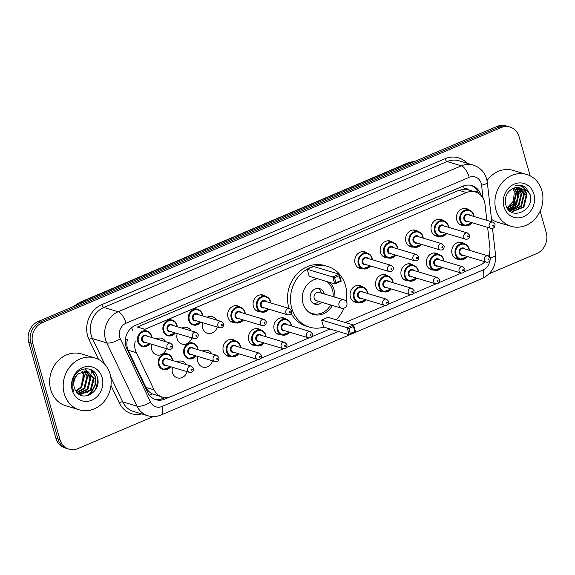 <?xml version="1.0" encoding="UTF-8"?>
<svg xmlns="http://www.w3.org/2000/svg" width="575" height="575" viewBox="0 0 575 575"><rect width="100%" height="100%" fill="white"/><g stroke="black" fill="none" stroke-linecap="round" stroke-linejoin="round"><path stroke-width="0.86" d="M434.197 270.063A8.668 7.59 -73.3 0 1 431.516 269.826A8.668 7.59 -73.3 0 1 426.657 264.644A8.668 7.59 -73.3 0 1 428.648 255.818A8.668 7.59 -73.3 0 1 436.482 253.223A8.668 7.59 -73.3 0 1 438.862 254.495M408.782 280.873A8.668 7.59 -73.3 0 1 406.094 280.629A8.668 7.59 -73.3 0 1 401.242 275.447A8.668 7.59 -73.3 0 1 403.233 266.62A8.668 7.59 -73.3 0 1 411.067 264.026A8.668 7.59 -73.3 0 1 413.439 265.305M383.367 291.676A8.668 7.59 -73.3 0 1 380.679 291.439A8.668 7.59 -73.3 0 1 375.82 286.257A8.668 7.59 -73.3 0 1 377.818 277.43A8.668 7.59 -73.3 0 1 385.645 274.828A8.668 7.59 -73.3 0 1 388.024 276.108M357.945 302.479A8.668 7.59 -73.3 0 1 355.264 302.242A8.668 7.59 -73.3 0 1 350.405 297.059A8.668 7.59 -73.3 0 1 352.396 288.233A8.668 7.59 -73.3 0 1 360.23 285.638A8.668 7.59 -73.3 0 1 362.602 286.911M281.692 334.894A8.668 7.59 -73.3 0 1 279.004 334.657A8.668 7.59 -73.3 0 1 274.153 329.475A8.668 7.59 -73.3 0 1 276.144 320.649A8.668 7.59 -73.3 0 1 283.978 318.054A8.668 7.59 -73.3 0 1 286.35 319.326M256.27 345.697A8.668 7.59 -73.3 0 1 253.589 345.46A8.668 7.59 -73.3 0 1 248.731 340.278A8.668 7.59 -73.3 0 1 250.722 331.452A8.668 7.59 -73.3 0 1 258.556 328.857A8.668 7.59 -73.3 0 1 260.935 330.136M230.855 356.507A8.668 7.59 -73.3 0 1 228.174 356.27A8.668 7.59 -73.3 0 1 223.316 351.088A8.668 7.59 -73.3 0 1 225.307 342.254A8.668 7.59 -73.3 0 1 233.141 339.66A8.668 7.59 -73.3 0 1 235.513 340.939M212.534 360.848A8.668 7.59 -73.3 0 1 202.752 367.073A8.668 7.59 -73.3 0 1 197.893 361.891A8.668 7.59 -73.3 0 1 198.001 356.5M187.119 371.651A8.668 7.59 -73.3 0 1 177.337 377.876A8.668 7.59 -73.3 0 1 172.478 372.693A8.668 7.59 -73.3 0 1 172.579 367.303M459.619 259.26A8.668 7.59 -73.3 0 1 456.931 259.023A8.668 7.59 -73.3 0 1 452.079 253.841A8.668 7.59 -73.3 0 1 454.07 245.015A8.668 7.59 -73.3 0 1 461.905 242.413A8.668 7.59 -73.3 0 1 464.277 243.692M166.376 348.673A8.668 7.59 -73.3 0 1 156.594 354.897A8.668 7.59 -73.3 0 1 151.735 349.715A8.668 7.59 -73.3 0 1 151.836 344.324M191.791 337.863A8.668 7.59 -73.3 0 1 182.009 344.094A8.668 7.59 -73.3 0 1 177.157 338.912A8.668 7.59 -73.3 0 1 177.258 333.514M217.213 327.06A8.668 7.59 -73.3 0 1 207.431 333.284A8.668 7.59 -73.3 0 1 202.572 328.102A8.668 7.59 -73.3 0 1 202.673 322.712M235.534 322.719A8.668 7.59 -73.3 0 1 232.846 322.482A8.668 7.59 -73.3 0 1 227.995 317.299A8.668 7.59 -73.3 0 1 229.986 308.473A8.668 7.59 -73.3 0 1 237.82 305.878A8.668 7.59 -73.3 0 1 240.192 307.151M260.949 311.916A8.668 7.59 -73.3 0 1 258.268 311.679A8.668 7.59 -73.3 0 1 253.41 306.497A8.668 7.59 -73.3 0 1 255.401 297.663A8.668 7.59 -73.3 0 1 263.235 295.068A8.668 7.59 -73.3 0 1 265.607 296.348M413.461 247.085A8.668 7.59 -73.3 0 1 410.773 246.847A8.668 7.59 -73.3 0 1 405.914 241.665A8.668 7.59 -73.3 0 1 407.912 232.832A8.668 7.59 -73.3 0 1 415.739 230.237A8.668 7.59 -73.3 0 1 418.118 231.517M438.876 236.275A8.668 7.59 -73.3 0 1 436.195 236.037A8.668 7.59 -73.3 0 1 431.336 230.855A8.668 7.59 -73.3 0 1 433.327 222.029A8.668 7.59 -73.3 0 1 441.162 219.434A8.668 7.59 -73.3 0 1 443.533 220.714M388.039 257.887A8.668 7.59 -73.3 0 1 385.358 257.65A8.668 7.59 -73.3 0 1 380.499 252.468A8.668 7.59 -73.3 0 1 382.49 243.642A8.668 7.59 -73.3 0 1 390.324 241.047A8.668 7.59 -73.3 0 1 392.696 242.319M362.624 268.69A8.668 7.59 -73.3 0 1 359.936 268.453A8.668 7.59 -73.3 0 1 355.084 263.271A8.668 7.59 -73.3 0 1 357.075 254.445A8.668 7.59 -73.3 0 1 364.909 251.85A8.668 7.59 -73.3 0 1 367.281 253.122M464.298 225.472A8.668 7.59 -73.3 0 1 461.61 225.235A8.668 7.59 -73.3 0 1 456.751 220.053A8.668 7.59 -73.3 0 1 458.742 211.226A8.668 7.59 -73.3 0 1 466.577 208.632A8.668 7.59 -73.3 0 1 468.956 209.904M486.838 220.347L485.027 204.398A16.251 14.224 106.7 0 0 484.502 201.71A16.251 14.224 106.7 0 0 475.396 191.993A16.251 14.224 106.7 0 0 466.497 192.568L144.886 329.281L137.346 327.024L458.951 190.311L466.497 192.568M469.38 190.188A5.419 4.744 106.7 0 0 464.435 189.11L464.198 189.211A16.251 14.224 -73.3 0 1 467.87 189.743L475.396 191.993M125.264 340.501A16.251 5.649 -25.5 0 0 127.528 339.286C126.428 343.131 126.637 346.775 128.16 350.197L145.942 387.428C147.351 390.253 149.471 392.387 152.282 393.839L162.251 397.066A16.251 14.224 106.7 0 0 171.156 396.491L258.125 359.519M464.198 189.211L458.951 190.311M488.599 256.091A16.251 14.224 106.7 0 0 489.871 247.128L487.629 227.369M464.312 271.874L479.816 265.276A16.251 14.224 106.7 0 0 484.919 261.74M260.964 358.311L283.54 348.716M286.386 347.508L308.962 337.913M311.801 336.706L329.978 328.979M345.244 322.489L385.214 305.498M388.053 304.29L410.629 294.688M413.475 293.48L436.051 283.885M438.89 282.677L461.466 273.082M135.29 340.961A16.251 14.224 106.7 0 0 136.311 352.64L154.093 389.864A16.251 14.224 106.7 0 0 162.251 397.066M202.422 351.037A8.668 7.59 -73.3 0 1 207.719 350.47A8.668 7.59 -73.3 0 1 211.837 353.855M176.999 361.84A8.668 7.59 -73.3 0 1 182.304 361.272A8.668 7.59 -73.3 0 1 186.422 364.658M207.101 317.249A8.668 7.59 -73.3 0 1 212.398 316.681A8.668 7.59 -73.3 0 1 216.516 320.067M181.678 328.052A8.668 7.59 -73.3 0 1 186.983 327.484A8.668 7.59 -73.3 0 1 191.101 330.877M156.263 338.862A8.668 7.59 -73.3 0 1 161.561 338.294A8.668 7.59 -73.3 0 1 165.679 341.679M481.038 195.5A16.251 14.224 106.7 0 0 480.98 195.292A16.251 14.224 106.7 0 0 471.874 185.574A16.251 14.224 106.7 0 0 462.976 186.149L135.391 325.4A16.251 14.224 106.7 0 0 126.816 348.759L147.71 392.502A16.251 14.224 106.7 0 0 155.868 399.704A16.251 14.224 106.7 0 0 164.773 399.129L169.812 396.987M470.86 185.315A16.251 14.224 -73.3 0 1 478.573 193.452M91.181 369.725A21.663 18.968 -73.3 0 1 91.986 372.061M540.148 211.14L546.25 232.702A16.251 14.224 -73.3 0 1 536.727 253.546L489.138 273.779M153.245 416.566L77.92 448.586A16.251 14.224 -73.3 0 1 69.022 449.161A16.251 14.224 -73.3 0 1 59.915 439.444L32.761 343.498A16.251 14.224 -73.3 0 1 42.284 322.654L501.091 127.614A16.251 14.224 -73.3 0 1 509.996 127.039A16.251 14.224 -73.3 0 1 519.103 136.757L530.157 175.835M69.022 449.161L65.004 447.961A16.251 14.224 -73.3 0 1 55.897 438.243L28.75 342.298A16.251 14.224 -73.3 0 1 38.273 321.454L497.08 126.414L499.086 127.017A16.251 14.224 -73.3 0 1 507.991 126.442A16.251 14.224 -73.3 0 0 499.086 127.017L40.279 322.05L499.086 127.017L501.091 127.614M28.75 342.298L30.755 342.894A16.251 14.224 -73.3 0 1 40.279 322.05A16.251 14.224 -73.3 0 0 30.755 342.894L57.91 438.847L30.755 342.894L32.761 343.498M67.009 448.558A16.251 14.224 -73.3 0 1 57.91 438.847A16.251 14.224 -73.3 0 0 67.009 448.558M165.025 397.569L162.768 398.525A16.251 14.224 -73.3 0 1 154.883 399.359M87.731 392.43A21.663 18.968 106.7 0 0 88.708 390.964M92.007 374.203A21.663 18.968 106.7 0 0 91.49 371.917A21.663 18.968 106.7 0 0 90.634 369.473M497.08 126.414A16.251 14.224 -73.3 0 1 505.978 125.839L509.996 127.039M495.981 210.141A27.082 23.712 -73.3 0 1 502.205 182.555A27.082 23.712 -73.3 0 1 526.686 174.441A27.082 23.712 -73.3 0 1 541.858 190.634A27.082 23.712 -73.3 0 1 535.634 218.22A27.082 23.712 -73.3 0 1 511.153 226.334A27.082 23.712 -73.3 0 1 495.981 210.141M487.025 180.586A27.082 23.712 -73.3 0 1 513.137 170.387L526.686 174.441M533.88 194.027A17.66 15.46 -73.3 0 1 523.53 216.682A17.66 15.46 -73.3 0 1 503.959 206.748A17.66 15.46 -73.3 0 1 514.309 184.093A17.66 15.46 -73.3 0 1 533.88 194.027M526.779 195.227A12.247 10.717 -73.3 0 0 519.922 187.903A12.247 10.717 -73.3 0 0 513.216 188.341C506.934 191.604 504.433 196.981 505.705 204.477C509.738 221.785 535.059 210.838 530.157 194.659L525.643 187.249L522.122 185.502L515.473 185.459C521.906 184.942 525.672 188.197 526.779 195.227L523.947 207.093L513.159 211.377L507.991 209.142M511.714 211.011L512.533 211.19L523.322 206.907L526.154 195.04L519.793 187.867M507.186 207.978L512.023 211.104M509.206 210.256L510.169 210.464M510.492 210.507L520.813 206.152L523.645 194.292L518.485 187.594M508.846 210.127L510.471 210.594M510.794 210.651L521.439 206.339L524.278 194.479L518.815 187.644M509.328 209.839L518.305 205.404L521.137 193.538L517.112 187.507M508.681 209.954L509.277 210.012M509.615 210.026L518.93 205.591L521.769 193.725L517.464 187.515M508.214 208.998L515.797 204.65L518.628 192.79L515.682 187.63M508.487 209.228L516.422 204.837L519.261 192.977L516.048 187.579M507.164 207.949L513.288 203.902L516.127 192.036L514.179 187.982M507.416 208.229L513.913 204.089L516.753 192.23L514.56 187.867M512.914 188.463A12.247 10.717 -73.3 0 1 514.244 191.475L512.986 188.428M514.244 191.475L513.576 200.934L507.064 207.776M511.153 226.334L497.612 222.281A27.082 23.712 -73.3 0 1 491.496 219.291M512.361 207.568L514.409 205.483L517.874 198.418L517.716 190.347M511.161 208.172L514.093 205.39L517.558 198.325L517.083 189.283M530.524 198.921L530.049 194.408L522.071 185.488M323.818 327.132A31.69 27.744 -73.3 0 1 309.515 327.161A31.69 27.744 -73.3 0 1 291.755 308.214A31.69 27.744 -73.3 0 1 299.043 275.935A31.69 27.744 -73.3 0 1 327.678 266.448A31.69 27.744 -73.3 0 1 345.438 285.394A31.69 27.744 -73.3 0 1 346.035 301.271M289.096 308.466A31.69 27.744 -73.3 0 1 288.751 307.316A31.69 27.744 -73.3 0 1 296.032 275.037A31.69 27.744 -73.3 0 1 324.674 265.549L327.678 266.448M329.475 282.354A18.414 16.122 -73.3 0 1 334.197 290.174A18.414 16.122 -73.3 0 1 334.851 297.146M332.372 305.447A18.414 16.122 -73.3 0 1 313.317 314.446A18.414 16.122 -73.3 0 1 302.996 303.435A18.414 16.122 -73.3 0 1 317.45 278.753M307.215 269.287L309.192 276.28L334.772 283.935L332.796 276.942L307.215 269.287L313.634 266.556L339.214 274.21L341.198 281.204L334.772 283.935L335.908 282.699L340.501 280.751L339.085 275.748L334.492 277.703L335.908 282.699M343.972 308.143A31.69 27.744 -73.3 0 1 336.181 319.772M321.583 320.059L323.56 327.053L349.14 334.707L347.163 327.714L321.583 320.059L328.002 317.328L353.582 324.983L355.566 331.976L349.14 334.707L350.276 333.471L354.861 331.516L353.452 326.521L348.86 328.476L350.276 333.471M309.515 327.161L306.504 326.262A31.69 27.744 -73.3 0 1 291.23 313.483M334.492 277.703L332.796 276.942L339.214 274.21L339.085 275.748M348.86 328.476L347.163 327.714L353.582 324.983L353.452 326.521M355.566 331.976L354.861 331.516M341.198 281.204L340.501 280.751M326.931 281.592A17.875 15.647 -73.3 0 1 332.487 289.994A17.875 15.647 -73.3 0 1 333.133 296.628M324.35 294.005A8.122 7.116 106.7 0 0 324.228 293.502A8.122 7.116 106.7 0 0 319.671 288.643A8.122 7.116 106.7 0 0 312.333 291.079A8.122 7.116 106.7 0 0 310.464 299.359A8.122 7.116 106.7 0 0 315.014 304.211A8.122 7.116 106.7 0 0 321.863 302.306M330.647 304.937A17.875 15.647 -73.3 0 1 312.218 313.555A17.875 15.647 -73.3 0 1 307.611 311.154M343.915 299.855L319.089 292.431A4.334 3.795 106.7 0 0 315.172 293.724A4.334 3.795 106.7 0 0 314.173 298.137A4.334 3.795 106.7 0 0 316.602 300.732L341.428 308.164A4.334 4.334 0 0 0 346.998 303.765A4.334 4.334 0 0 0 343.915 299.855A4.334 3.795 106.7 0 0 341.543 300.013A4.334 3.795 106.7 0 0 339.006 305.569A4.334 3.795 106.7 0 0 341.428 308.164M321.339 293.106A8.122 7.116 106.7 0 0 321.217 292.603A8.122 7.116 106.7 0 0 318.112 288.391M313.569 303.571A8.122 7.116 106.7 0 0 318.859 301.408M64.242 393.667A27.082 23.712 -73.3 0 1 70.466 366.081A27.082 23.712 -73.3 0 1 94.947 357.973A27.082 23.712 -73.3 0 1 110.12 374.167A27.082 23.712 -73.3 0 1 103.895 401.753A27.082 23.712 -73.3 0 1 79.415 409.867A27.082 23.712 -73.3 0 1 64.242 393.667M79.415 409.867L65.873 405.813A27.082 23.712 -73.3 0 1 50.693 389.62A27.082 23.712 -73.3 0 1 56.925 362.027A27.082 23.712 -73.3 0 1 81.398 353.92L94.947 357.973M78.969 394.22L90.347 390.066L93.294 378.235L87.307 371.184M79.034 394.263L80.241 394.551L91.145 390.303L94.092 378.472L87.709 371.299L86.667 371.055L78.552 373.678A12.247 10.717 -73.3 0 0 74.297 387.579A12.247 10.717 -73.3 0 0 75.814 390.885C82.728 403.068 101.452 391.323 97.621 378.321C95.263 364.687 76.108 366.239 72.903 380.018L72.867 389.433L73.866 392.042L73.047 389.203C72.026 382.504 73.859 377.329 78.552 373.678M78.063 393.523L87.163 389.11L90.11 377.279L85.646 370.947M78.329 393.746L87.953 389.347L90.907 377.523L86.07 370.976M76.913 392.38L83.979 388.161L86.926 376.33L83.878 371.04M77.201 392.703L84.769 388.398L87.723 376.567L84.331 370.983M75.785 390.835L80.788 387.205L83.742 375.374L81.988 371.543M76.058 391.266L81.585 387.442L84.532 375.612L82.477 371.371M102.142 377.559A17.66 15.46 -73.3 0 1 91.792 400.214A17.66 15.46 -73.3 0 1 72.22 390.274A17.66 15.46 -73.3 0 1 82.57 367.626A17.66 15.46 -73.3 0 1 102.142 377.559M83.109 374.217L82.448 384.747M97.635 378.415A27.082 23.712 -73.3 0 1 94.861 390.626M87.695 395.636L91.77 392.071L95.457 384.653L95.45 376.596L91.756 370.012M86.739 395.844L91.368 391.949L95.062 384.531L95.055 376.474L91.159 369.703M464.435 189.11A16.251 6.354 -113 0 0 463.4 185.977M162.028 398.813A16.251 6.354 -113 0 0 161.726 396.908M474.972 191.863A16.251 3.443 -6.5 0 0 477.343 190.893M149.421 395.255A16.251 5.649 -25.5 0 0 152.282 393.839M132.458 330.23A16.251 6.354 -113 0 0 131.646 327.692M145.942 387.428L154.093 389.864M128.16 350.197L136.311 352.64M483.05 198.231L481.577 185.222A10.832 9.487 106.7 0 0 481.225 183.425A10.832 9.487 106.7 0 0 469.222 177.337L126.033 323.222A10.832 9.487 106.7 0 0 119.686 337.115A10.832 9.487 106.7 0 0 120.312 338.797L150.549 402.076A10.832 9.487 106.7 0 0 161.92 406.496L338.373 331.488M150.549 402.076A10.832 3.766 -25.5 0 1 136.987 406.158L122.691 401.875A21.663 18.968 106.7 0 0 133.572 411.484L147.868 415.761A21.663 18.968 -73.3 0 1 136.987 406.158L106.756 342.873A21.663 18.968 -73.3 0 1 105.491 339.516A21.663 18.968 -73.3 0 1 118.191 311.729L461.38 165.837A21.663 18.968 -73.3 0 1 473.247 165.068L458.951 160.792A21.663 18.968 106.7 0 0 447.084 161.561L103.895 307.452A21.663 18.968 106.7 0 0 91.195 335.239A21.663 18.968 106.7 0 0 92.46 338.596L104.686 364.183M98.533 359.418L89.067 339.609A24.373 21.34 -73.3 0 1 101.933 304.577L445.122 158.686A2.71 1.057 -113 0 0 447.084 161.561L461.38 165.837A10.832 4.233 67 0 1 469.222 177.337M89.067 339.609A2.71 0.942 154.5 0 1 92.46 338.596L106.756 342.873A10.832 3.766 -25.5 0 0 120.312 338.797M445.122 158.686A24.373 21.34 -73.3 0 1 467.065 163.221M141.687 413.907A24.373 21.34 -73.3 0 1 119.305 402.895L110.975 385.473M42.284 322.654L38.273 321.454M59.915 439.444L55.897 438.243M126.033 323.222A10.832 4.233 67 0 0 118.191 311.729L103.895 307.452A2.71 1.057 -113 0 1 101.933 304.577M110.738 376.855L122.691 401.875A2.71 0.942 154.5 0 0 119.305 402.895M489.699 256.939L489.354 253.848M353.596 325.019L483.108 269.963A10.832 9.487 106.7 0 0 489.735 261.057M161.92 406.496A10.832 4.233 67 0 1 161.144 414.963L482.332 278.429C491.74 273.643 496.153 265.88 495.557 255.142L492.531 228.44M483.108 269.963A10.832 4.233 67 0 1 482.332 278.429M490.202 257.772A10.832 2.293 -6.5 0 0 495.557 255.142M481.577 185.222A10.832 2.293 -6.5 0 0 487.327 182.505L491.783 221.828M162.768 398.525L164.773 399.129M85.618 368.683L86.724 371.004M86.76 371.069L86.976 371.529M87.314 372.233L88.902 375.554M89.456 376.718L90.354 378.594M73.392 306.525L79.58 302.45A5.419 2.12 67 0 1 80.284 302.436A21.663 18.968 106.7 0 0 74.75 305.95M414.546 161.503A21.663 18.968 106.7 0 0 408.423 162.948A5.419 2.12 -113 0 0 407.718 162.955L414.719 161.431M410.025 163.422L408.423 162.948L80.284 302.436L81.88 302.917M90.9 369.588A21.663 18.968 -73.3 0 1 91.741 371.989M92.065 370.638A22.209 19.442 -73.3 0 1 92.446 371.867M472.168 222.741A8.122 7.116 -73.3 0 1 464.521 225.544A8.122 7.116 -73.3 0 1 459.971 220.685A8.122 7.116 -73.3 0 1 461.84 212.405A8.122 7.116 -73.3 0 1 469.186 209.976A8.122 7.116 -73.3 0 1 473.735 214.834A8.122 7.116 -73.3 0 1 474.03 216.516M473.778 216.437A7.583 6.641 106.7 0 0 473.527 215.1A7.583 6.641 106.7 0 0 465.125 210.838A7.583 6.641 106.7 0 0 460.683 220.563A7.583 6.641 106.7 0 0 471.917 222.669M467.813 221.44A3.795 3.321 -73.3 0 1 463.896 219.197A3.795 3.321 -73.3 0 1 465.491 214.676A3.795 3.321 -73.3 0 1 469.674 215.208M468.287 214.791A3.249 2.846 106.7 0 0 465.348 215.769A3.249 2.846 106.7 0 0 464.6 219.075A3.249 2.846 106.7 0 0 466.426 221.023L491 228.376A3.249 2.846 -73.3 0 1 489.181 226.435A3.249 2.846 -73.3 0 1 489.929 223.122A3.249 2.846 -73.3 0 1 492.861 222.151L468.287 214.791M492.725 225.831A0.539 0.474 106.7 0 0 493.645 225.443A0.539 0.474 106.7 0 0 492.725 225.831M446.746 233.543A8.122 7.116 -73.3 0 1 439.106 236.347A8.122 7.116 -73.3 0 1 434.556 231.488A8.122 7.116 -73.3 0 1 436.418 223.215A8.122 7.116 -73.3 0 1 443.763 220.778A8.122 7.116 -73.3 0 1 448.32 225.637A8.122 7.116 -73.3 0 1 448.615 227.319M448.363 227.247A7.583 6.641 106.7 0 0 448.112 225.91A7.583 6.641 106.7 0 0 439.71 221.641A7.583 6.641 106.7 0 0 435.261 231.366A7.583 6.641 106.7 0 0 446.502 233.472M442.391 232.243A3.795 3.321 -73.3 0 1 438.473 230A3.795 3.321 -73.3 0 1 440.076 225.479A3.795 3.321 -73.3 0 1 444.252 226.011M442.865 225.601A3.249 2.846 106.7 0 0 439.933 226.572A3.249 2.846 106.7 0 0 439.185 229.885A3.249 2.846 106.7 0 0 441.003 231.826L465.585 239.178A3.249 2.846 -73.3 0 1 463.759 237.238A3.249 2.846 -73.3 0 1 464.507 233.924A3.249 2.846 -73.3 0 1 467.446 232.954L442.865 225.601M467.31 236.634A0.539 0.474 106.7 0 0 468.23 236.246A0.539 0.474 106.7 0 0 467.31 236.634M421.331 244.353A8.122 7.116 -73.3 0 1 413.691 247.149A8.122 7.116 -73.3 0 1 409.134 242.291A8.122 7.116 -73.3 0 1 411.003 234.018A8.122 7.116 -73.3 0 1 418.348 231.581A8.122 7.116 -73.3 0 1 422.898 236.44A8.122 7.116 -73.3 0 1 423.193 238.122M422.948 238.05A7.583 6.641 106.7 0 0 422.69 236.713A7.583 6.641 106.7 0 0 414.287 232.444A7.583 6.641 106.7 0 0 409.846 242.176A7.583 6.641 106.7 0 0 421.08 244.274M416.976 243.045A3.795 3.321 -73.3 0 1 413.058 240.81A3.795 3.321 -73.3 0 1 414.654 236.289A3.795 3.321 -73.3 0 1 418.837 236.821M417.45 236.404A3.249 2.846 106.7 0 0 414.51 237.374A3.249 2.846 106.7 0 0 413.763 240.688A3.249 2.846 106.7 0 0 415.588 242.628L440.162 249.988A3.249 2.846 -73.3 0 1 438.344 248.041A3.249 2.846 -73.3 0 1 439.092 244.734A3.249 2.846 -73.3 0 1 442.024 243.757L417.45 236.404M441.887 247.444A0.539 0.474 106.7 0 0 442.808 247.056A0.539 0.474 106.7 0 0 441.887 247.444M395.916 255.156A8.122 7.116 -73.3 0 1 388.269 257.959A8.122 7.116 -73.3 0 1 383.719 253.101A8.122 7.116 -73.3 0 1 385.588 244.821A8.122 7.116 -73.3 0 1 392.926 242.391A8.122 7.116 -73.3 0 1 397.483 247.25A8.122 7.116 -73.3 0 1 397.778 248.925M397.526 248.853A7.583 6.641 106.7 0 0 397.275 247.516A7.583 6.641 106.7 0 0 388.872 243.254A7.583 6.641 106.7 0 0 384.423 252.978A7.583 6.641 106.7 0 0 395.665 255.084M391.553 253.848A3.795 3.321 -73.3 0 1 387.636 251.613A3.795 3.321 -73.3 0 1 389.239 247.092A3.795 3.321 -73.3 0 1 393.422 247.624M392.035 247.207A3.249 2.846 106.7 0 0 389.095 248.184A3.249 2.846 106.7 0 0 388.348 251.491A3.249 2.846 106.7 0 0 390.166 253.438L414.747 260.791A3.249 2.846 -73.3 0 1 412.922 258.851A3.249 2.846 -73.3 0 1 413.669 255.537A3.249 2.846 -73.3 0 1 416.609 254.567L392.035 247.207M416.473 258.247A0.539 0.474 106.7 0 0 417.393 257.859A0.539 0.474 106.7 0 0 416.473 258.247M370.494 265.959A8.122 7.116 -73.3 0 1 362.854 268.762A8.122 7.116 -73.3 0 1 358.297 263.903A8.122 7.116 -73.3 0 1 360.166 255.631A8.122 7.116 -73.3 0 1 367.511 253.194A8.122 7.116 -73.3 0 1 372.061 258.053A8.122 7.116 -73.3 0 1 372.356 259.735M372.111 259.656A7.583 6.641 106.7 0 0 371.853 258.326A7.583 6.641 106.7 0 0 363.45 254.057A7.583 6.641 106.7 0 0 359.008 263.781A7.583 6.641 106.7 0 0 370.25 265.887M366.138 264.658A3.795 3.321 -73.3 0 1 362.221 262.416A3.795 3.321 -73.3 0 1 363.824 257.895A3.795 3.321 -73.3 0 1 368 258.427M366.613 258.017A3.249 2.846 106.7 0 0 363.68 258.987A3.249 2.846 106.7 0 0 362.933 262.301A3.249 2.846 106.7 0 0 364.751 264.241L389.325 271.594A3.249 2.846 -73.3 0 1 387.507 269.653A3.249 2.846 -73.3 0 1 388.254 266.34A3.249 2.846 -73.3 0 1 391.194 265.37L366.613 258.017M391.058 269.05A0.539 0.474 106.7 0 0 391.97 268.662A0.539 0.474 106.7 0 0 391.058 269.05M268.82 309.178A8.122 7.116 -73.3 0 1 261.179 311.981A8.122 7.116 -73.3 0 1 256.63 307.122A8.122 7.116 -73.3 0 1 258.491 298.849A8.122 7.116 -73.3 0 1 265.837 296.412A8.122 7.116 -73.3 0 1 270.394 301.271A8.122 7.116 -73.3 0 1 270.688 302.953M270.437 302.881A7.583 6.641 106.7 0 0 270.185 301.544A7.583 6.641 106.7 0 0 261.783 297.275A7.583 6.641 106.7 0 0 257.334 307.007A7.583 6.641 106.7 0 0 268.575 309.106M264.464 307.877A3.795 3.321 -73.3 0 1 260.547 305.641A3.795 3.321 -73.3 0 1 262.15 301.12A3.795 3.321 -73.3 0 1 266.333 301.652M264.946 301.235A3.249 2.846 106.7 0 0 262.006 302.206A3.249 2.846 106.7 0 0 261.258 305.519A3.249 2.846 106.7 0 0 263.077 307.46L287.658 314.82A3.249 2.846 -73.3 0 1 285.832 312.872A3.249 2.846 -73.3 0 1 286.58 309.566A3.249 2.846 -73.3 0 1 289.52 308.588L264.946 301.235M289.383 312.275A0.539 0.474 106.7 0 0 290.303 311.88A0.539 0.474 106.7 0 0 289.383 312.275M243.405 319.988A8.122 7.116 -73.3 0 1 235.764 322.791A8.122 7.116 -73.3 0 1 231.208 317.932A8.122 7.116 -73.3 0 1 233.076 309.652A8.122 7.116 -73.3 0 1 240.422 307.223A8.122 7.116 -73.3 0 1 244.972 312.081A8.122 7.116 -73.3 0 1 245.266 313.756M245.022 313.684A7.583 6.641 106.7 0 0 244.763 312.347A7.583 6.641 106.7 0 0 236.361 308.085A7.583 6.641 106.7 0 0 231.919 317.81A7.583 6.641 106.7 0 0 243.153 319.908M239.049 318.679A3.795 3.321 -73.3 0 1 235.132 316.444A3.795 3.321 -73.3 0 1 236.735 311.923A3.795 3.321 -73.3 0 1 240.911 312.455M239.523 312.038A3.249 2.846 106.7 0 0 236.584 313.016A3.249 2.846 106.7 0 0 235.836 316.322A3.249 2.846 106.7 0 0 237.662 318.27L262.236 325.623A3.249 2.846 -73.3 0 1 260.418 323.675A3.249 2.846 -73.3 0 1 261.165 320.368A3.249 2.846 -73.3 0 1 264.105 319.391L239.523 312.038M263.968 323.078A0.539 0.474 106.7 0 0 264.881 322.69A0.539 0.474 106.7 0 0 263.968 323.078M200.79 322.144A8.122 7.116 -73.3 0 1 193.143 324.947A8.122 7.116 -73.3 0 1 188.593 320.088A8.122 7.116 -73.3 0 1 190.462 311.815A8.122 7.116 -73.3 0 1 197.807 309.379A8.122 7.116 -73.3 0 1 202.357 314.238A8.122 7.116 -73.3 0 1 202.652 315.919M202.407 315.848A7.583 6.641 106.7 0 0 202.148 314.511A7.583 6.641 106.7 0 0 193.746 310.241A7.583 6.641 106.7 0 0 189.304 319.973A7.583 6.641 106.7 0 0 200.538 322.072M196.434 320.843A3.795 3.321 -73.3 0 1 192.517 318.607A3.795 3.321 -73.3 0 1 194.113 314.087A3.795 3.321 -73.3 0 1 198.296 314.618M196.909 314.202A3.249 2.846 106.7 0 0 193.969 315.172A3.249 2.846 106.7 0 0 193.222 318.485A3.249 2.846 106.7 0 0 195.047 320.426L219.621 327.779A3.249 2.846 -73.3 0 1 217.803 325.838A3.249 2.846 -73.3 0 1 218.55 322.525A3.249 2.846 -73.3 0 1 221.483 321.554L196.909 314.202M221.346 325.242A0.539 0.474 106.7 0 0 222.266 324.846A0.539 0.474 106.7 0 0 221.346 325.242M175.368 332.954A8.122 7.116 -73.3 0 1 167.728 335.75A8.122 7.116 -73.3 0 1 163.178 330.898A8.122 7.116 -73.3 0 1 165.039 322.618A8.122 7.116 -73.3 0 1 172.385 320.189A8.122 7.116 -73.3 0 1 176.942 325.04A8.122 7.116 -73.3 0 1 177.237 326.722M176.985 326.65A7.583 6.641 106.7 0 0 176.733 325.313A7.583 6.641 106.7 0 0 168.331 321.051A7.583 6.641 106.7 0 0 163.882 330.776A7.583 6.641 106.7 0 0 175.123 332.875M171.012 331.646A3.795 3.321 -73.3 0 1 167.095 329.41A3.795 3.321 -73.3 0 1 168.698 324.889A3.795 3.321 -73.3 0 1 172.881 325.421M171.494 325.004A3.249 2.846 106.7 0 0 168.554 325.982A3.249 2.846 106.7 0 0 167.807 329.288A3.249 2.846 106.7 0 0 169.625 331.236L194.206 338.589A3.249 2.846 -73.3 0 1 192.381 336.641A3.249 2.846 -73.3 0 1 193.128 333.335A3.249 2.846 -73.3 0 1 196.068 332.357L171.494 325.004M195.931 336.044A0.539 0.474 106.7 0 0 196.851 335.656A0.539 0.474 106.7 0 0 195.931 336.044M149.953 343.757A8.122 7.116 -73.3 0 1 142.312 346.56A8.122 7.116 -73.3 0 1 137.756 341.701A8.122 7.116 -73.3 0 1 139.624 333.421A8.122 7.116 -73.3 0 1 146.97 330.992A8.122 7.116 -73.3 0 1 151.52 335.85A8.122 7.116 -73.3 0 1 151.814 337.532M151.57 337.453A7.583 6.641 106.7 0 0 151.311 336.116A7.583 6.641 106.7 0 0 142.909 331.854A7.583 6.641 106.7 0 0 138.467 341.579A7.583 6.641 106.7 0 0 149.701 343.685M145.597 342.456A3.795 3.321 -73.3 0 1 141.68 340.213A3.795 3.321 -73.3 0 1 143.283 335.692A3.795 3.321 -73.3 0 1 147.459 336.224M146.072 335.807A3.249 2.846 106.7 0 0 143.132 336.785A3.249 2.846 106.7 0 0 142.384 340.098A3.249 2.846 106.7 0 0 144.21 342.039L168.784 349.392A3.249 2.846 -73.3 0 1 166.966 347.451A3.249 2.846 -73.3 0 1 167.713 344.137A3.249 2.846 -73.3 0 1 170.653 343.167L146.072 335.807M170.516 346.847A0.539 0.474 106.7 0 0 171.429 346.459A0.539 0.474 106.7 0 0 170.516 346.847M467.489 256.529A8.122 7.116 -73.3 0 1 459.849 259.325A8.122 7.116 -73.3 0 1 455.292 254.473A8.122 7.116 -73.3 0 1 457.161 246.193A8.122 7.116 -73.3 0 1 464.507 243.764A8.122 7.116 -73.3 0 1 469.056 248.616M469.107 250.226A7.583 6.641 106.7 0 0 468.848 248.889A7.583 6.641 106.7 0 0 460.446 244.627A7.583 6.641 106.7 0 0 456.004 254.351A7.583 6.641 106.7 0 0 467.245 256.45M463.134 255.221A3.795 3.321 -73.3 0 1 459.217 252.986A3.795 3.321 -73.3 0 1 460.819 248.465A3.795 3.321 -73.3 0 1 464.995 248.997M488.189 255.932L463.608 248.58A3.249 2.846 106.7 0 0 460.668 249.557A3.249 2.846 106.7 0 0 459.928 252.863A3.249 2.846 106.7 0 0 461.747 254.811L486.321 262.164A3.249 2.846 -73.3 0 1 484.502 260.216A3.249 2.846 -73.3 0 1 485.25 256.91A3.249 2.846 -73.3 0 1 488.189 255.932L490.317 258.118C490.432 261.107 489.095 262.452 486.321 262.164M488.966 259.232A0.539 0.474 106.7 0 0 488.053 259.62A0.539 0.474 106.7 0 0 488.966 259.232M469.092 248.738A8.122 7.116 -73.3 0 1 469.351 250.298M442.074 267.332A8.122 7.116 -73.3 0 1 434.427 270.135A8.122 7.116 -73.3 0 1 429.877 265.276A8.122 7.116 -73.3 0 1 431.746 256.996A8.122 7.116 -73.3 0 1 439.084 254.567A8.122 7.116 -73.3 0 1 443.641 259.426M443.684 261.028A7.583 6.641 106.7 0 0 443.433 259.692A7.583 6.641 106.7 0 0 435.031 255.429A7.583 6.641 106.7 0 0 430.589 265.154A7.583 6.641 106.7 0 0 441.823 267.26M437.712 266.031A3.795 3.321 -73.3 0 1 433.794 263.788A3.795 3.321 -73.3 0 1 435.397 259.268A3.795 3.321 -73.3 0 1 439.58 259.799M462.767 266.743L438.193 259.39A3.249 2.846 106.7 0 0 435.253 260.36A3.249 2.846 106.7 0 0 434.506 263.673A3.249 2.846 106.7 0 0 436.324 265.614L460.906 272.967A3.249 2.846 -73.3 0 1 459.087 271.026A3.249 2.846 -73.3 0 1 459.827 267.713A3.249 2.846 -73.3 0 1 462.767 266.743L464.902 268.92C465.01 271.91 463.68 273.262 460.906 272.967M463.551 270.034A0.539 0.474 106.7 0 0 462.631 270.423A0.539 0.474 106.7 0 0 463.551 270.034M443.67 259.548A8.122 7.116 -73.3 0 1 443.936 261.107M416.652 278.135A8.122 7.116 -73.3 0 1 409.012 280.938A8.122 7.116 -73.3 0 1 404.455 276.079A8.122 7.116 -73.3 0 1 406.324 267.806A8.122 7.116 -73.3 0 1 413.669 265.37A8.122 7.116 -73.3 0 1 418.219 270.228A8.122 7.116 -73.3 0 1 418.514 271.91M418.269 271.838A7.583 6.641 106.7 0 0 418.011 270.502A7.583 6.641 106.7 0 0 409.608 266.232A7.583 6.641 106.7 0 0 405.167 275.957A7.583 6.641 106.7 0 0 416.408 278.063M412.297 276.834A3.795 3.321 -73.3 0 1 408.379 274.598A3.795 3.321 -73.3 0 1 409.982 270.077A3.795 3.321 -73.3 0 1 414.158 270.609M437.352 277.545L412.771 270.192A3.249 2.846 106.7 0 0 409.838 271.163A3.249 2.846 106.7 0 0 409.091 274.476A3.249 2.846 106.7 0 0 410.909 276.417L435.491 283.77A3.249 2.846 -73.3 0 1 433.665 281.829A3.249 2.846 -73.3 0 1 434.412 278.516A3.249 2.846 -73.3 0 1 437.352 277.545L439.487 279.723C439.595 282.713 438.265 284.064 435.491 283.77M438.128 280.837A0.539 0.474 106.7 0 0 437.216 281.232A0.539 0.474 106.7 0 0 438.128 280.837M391.237 288.945A8.122 7.116 -73.3 0 1 383.59 291.741A8.122 7.116 -73.3 0 1 379.04 286.882A8.122 7.116 -73.3 0 1 380.909 278.609A8.122 7.116 -73.3 0 1 388.254 276.173A8.122 7.116 -73.3 0 1 392.804 281.031A8.122 7.116 -73.3 0 1 393.099 282.713M392.854 282.641A7.583 6.641 106.7 0 0 392.596 281.304A7.583 6.641 106.7 0 0 384.193 277.042A7.583 6.641 106.7 0 0 379.752 286.767A7.583 6.641 106.7 0 0 390.986 288.866M386.882 287.637A3.795 3.321 -73.3 0 1 382.964 285.401A3.795 3.321 -73.3 0 1 384.56 280.88A3.795 3.321 -73.3 0 1 388.743 281.412M411.93 288.348L387.356 280.995A3.249 2.846 106.7 0 0 384.416 281.973A3.249 2.846 106.7 0 0 383.669 285.279A3.249 2.846 106.7 0 0 385.494 287.227L410.068 294.58A3.249 2.846 -73.3 0 1 408.25 292.632A3.249 2.846 -73.3 0 1 408.997 289.326A3.249 2.846 -73.3 0 1 411.93 288.348L414.065 290.533C414.18 293.523 412.843 294.867 410.068 294.58M412.713 291.647A0.539 0.474 106.7 0 0 411.793 292.035A0.539 0.474 106.7 0 0 412.713 291.647M365.815 299.748A8.122 7.116 -73.3 0 1 358.175 302.551A8.122 7.116 -73.3 0 1 353.625 297.692A8.122 7.116 -73.3 0 1 355.487 289.412A8.122 7.116 -73.3 0 1 362.832 286.982A8.122 7.116 -73.3 0 1 367.389 291.841M367.432 293.444A7.583 6.641 106.7 0 0 367.181 292.107A7.583 6.641 106.7 0 0 358.778 287.845A7.583 6.641 106.7 0 0 354.329 297.57A7.583 6.641 106.7 0 0 365.571 299.676M361.459 298.447A3.795 3.321 -73.3 0 1 357.542 296.204A3.795 3.321 -73.3 0 1 359.145 291.683A3.795 3.321 -73.3 0 1 363.321 292.215M386.515 299.158L361.934 291.798A3.249 2.846 106.7 0 0 359.001 292.776A3.249 2.846 106.7 0 0 358.254 296.082A3.249 2.846 106.7 0 0 360.072 298.03L384.653 305.382A3.249 2.846 -73.3 0 1 382.828 303.442A3.249 2.846 -73.3 0 1 383.575 300.128A3.249 2.846 -73.3 0 1 386.515 299.158L388.65 301.336C388.757 304.326 387.428 305.677 384.653 305.382M387.298 302.45A0.539 0.474 106.7 0 0 386.378 302.838A0.539 0.474 106.7 0 0 387.298 302.45M367.418 291.963A8.122 7.116 -73.3 0 1 367.684 293.523M289.563 332.163A8.122 7.116 -73.3 0 1 281.923 334.966A8.122 7.116 -73.3 0 1 277.366 330.107A8.122 7.116 -73.3 0 1 279.234 321.827A8.122 7.116 -73.3 0 1 286.58 319.398A8.122 7.116 -73.3 0 1 291.13 324.257M291.18 325.86A7.583 6.641 106.7 0 0 290.921 324.523A7.583 6.641 106.7 0 0 282.519 320.261A7.583 6.641 106.7 0 0 278.077 329.985A7.583 6.641 106.7 0 0 289.318 332.091M285.207 330.862A3.795 3.321 -73.3 0 1 281.29 328.62A3.795 3.321 -73.3 0 1 282.893 324.099A3.795 3.321 -73.3 0 1 287.069 324.631M310.263 331.574L285.682 324.214A3.249 2.846 106.7 0 0 282.749 325.191A3.249 2.846 106.7 0 0 282.002 328.498A3.249 2.846 106.7 0 0 283.82 330.445L308.394 337.798A3.249 2.846 -73.3 0 1 306.576 335.857A3.249 2.846 -73.3 0 1 307.323 332.544A3.249 2.846 -73.3 0 1 310.263 331.574L312.39 333.752C312.505 336.742 311.176 338.093 308.394 337.798M311.039 334.866A0.539 0.474 106.7 0 0 310.126 335.254A0.539 0.474 106.7 0 0 311.039 334.866M291.166 324.379A8.122 7.116 -73.3 0 1 291.424 325.939M264.148 342.966A8.122 7.116 -73.3 0 1 256.5 345.769A8.122 7.116 -73.3 0 1 251.951 340.91A8.122 7.116 -73.3 0 1 253.819 332.637A8.122 7.116 -73.3 0 1 261.158 330.201A8.122 7.116 -73.3 0 1 265.715 335.06M265.758 336.67A7.583 6.641 106.7 0 0 265.506 335.333A7.583 6.641 106.7 0 0 257.104 331.063A7.583 6.641 106.7 0 0 252.662 340.788A7.583 6.641 106.7 0 0 263.896 342.894M259.792 341.665A3.795 3.321 -73.3 0 1 255.868 339.423A3.795 3.321 -73.3 0 1 257.471 334.902A3.795 3.321 -73.3 0 1 261.654 335.433M284.841 342.377L260.267 335.024A3.249 2.846 106.7 0 0 257.327 335.994A3.249 2.846 106.7 0 0 256.579 339.308A3.249 2.846 106.7 0 0 258.405 341.248L282.979 348.601A3.249 2.846 -73.3 0 1 281.161 346.66A3.249 2.846 -73.3 0 1 281.908 343.347A3.249 2.846 -73.3 0 1 284.841 342.377L286.975 344.554C287.083 347.544 285.753 348.896 282.979 348.601M285.624 345.668A0.539 0.474 106.7 0 0 284.704 346.057A0.539 0.474 106.7 0 0 285.624 345.668M265.751 335.182A8.122 7.116 -73.3 0 1 266.009 336.742M238.726 353.776A8.122 7.116 -73.3 0 1 231.085 356.572A8.122 7.116 -73.3 0 1 226.528 351.713A8.122 7.116 -73.3 0 1 228.397 343.44A8.122 7.116 -73.3 0 1 235.743 341.004A8.122 7.116 -73.3 0 1 240.3 345.863M240.343 347.473A7.583 6.641 106.7 0 0 240.091 346.136A7.583 6.641 106.7 0 0 231.682 341.866A7.583 6.641 106.7 0 0 227.24 351.598A7.583 6.641 106.7 0 0 238.481 353.697M234.37 352.468A3.795 3.321 -73.3 0 1 230.453 350.232A3.795 3.321 -73.3 0 1 232.056 345.712A3.795 3.321 -73.3 0 1 236.232 346.243M259.426 353.179L234.844 345.827A3.249 2.846 106.7 0 0 231.912 346.797A3.249 2.846 106.7 0 0 231.164 350.11A3.249 2.846 106.7 0 0 232.983 352.051L257.564 359.411A3.249 2.846 -73.3 0 1 255.738 357.463A3.249 2.846 -73.3 0 1 256.486 354.157A3.249 2.846 -73.3 0 1 259.426 353.179L261.56 355.364C261.668 358.354 260.338 359.698 257.564 359.411M260.209 356.478A0.539 0.474 106.7 0 0 259.289 356.867A0.539 0.474 106.7 0 0 260.209 356.478M240.328 345.985A8.122 7.116 -73.3 0 1 240.594 347.544M196.111 355.932A8.122 7.116 -73.3 0 1 188.471 358.735A8.122 7.116 -73.3 0 1 183.914 353.877A8.122 7.116 -73.3 0 1 185.783 345.604A8.122 7.116 -73.3 0 1 193.128 343.167A8.122 7.116 -73.3 0 1 197.678 348.026M197.728 349.629A7.583 6.641 106.7 0 0 197.469 348.292A7.583 6.641 106.7 0 0 189.067 344.03A7.583 6.641 106.7 0 0 184.625 353.754A7.583 6.641 106.7 0 0 195.867 355.86M191.755 354.631A3.795 3.321 -73.3 0 1 187.838 352.389A3.795 3.321 -73.3 0 1 189.441 347.868A3.795 3.321 -73.3 0 1 193.617 348.4M216.811 355.343L192.23 347.99A3.249 2.846 106.7 0 0 189.297 348.96A3.249 2.846 106.7 0 0 188.55 352.274A3.249 2.846 106.7 0 0 190.368 354.214L214.942 361.567A3.249 2.846 -73.3 0 1 213.124 359.627A3.249 2.846 -73.3 0 1 213.871 356.313A3.249 2.846 -73.3 0 1 216.811 355.343L218.938 357.521C219.053 360.511 217.724 361.862 214.942 361.567M217.587 358.635A0.539 0.474 106.7 0 0 216.674 359.023A0.539 0.474 106.7 0 0 217.587 358.635M197.714 348.148A8.122 7.116 -73.3 0 1 197.972 349.708M170.696 366.735A8.122 7.116 -73.3 0 1 163.048 369.538A8.122 7.116 -73.3 0 1 158.499 364.679A8.122 7.116 -73.3 0 1 160.368 356.407A8.122 7.116 -73.3 0 1 167.706 353.97A8.122 7.116 -73.3 0 1 172.263 358.829M172.306 360.439A7.583 6.641 106.7 0 0 172.054 359.102A7.583 6.641 106.7 0 0 163.652 354.832A7.583 6.641 106.7 0 0 159.21 364.564A7.583 6.641 106.7 0 0 170.444 366.663M166.34 365.434A3.795 3.321 -73.3 0 1 162.416 363.199A3.795 3.321 -73.3 0 1 164.019 358.678A3.795 3.321 -73.3 0 1 168.202 359.21M191.389 366.146L166.815 358.793A3.249 2.846 106.7 0 0 163.875 359.763A3.249 2.846 106.7 0 0 163.127 363.077A3.249 2.846 106.7 0 0 164.953 365.017L189.527 372.377A3.249 2.846 -73.3 0 1 187.709 370.429A3.249 2.846 -73.3 0 1 188.456 367.123A3.249 2.846 -73.3 0 1 191.389 366.146L193.523 368.331C193.631 371.313 192.302 372.665 189.527 372.377M192.172 369.438A0.539 0.474 106.7 0 0 191.252 369.833A0.539 0.474 106.7 0 0 192.172 369.438M172.299 358.951A8.122 7.116 -73.3 0 1 172.558 360.511M487.327 182.505L486.637 178.976C484.488 171.982 480.024 167.347 473.247 165.068M147.868 415.761C152.353 417.048 156.781 416.782 161.144 414.963M90.44 379.615L89.549 377.739M89.075 376.754L86.624 371.622M86.279 370.897L85.237 368.712M79.58 302.45L407.718 162.955M312.218 313.555L309.752 312.814M459.238 223.963L464.521 225.544L472.226 222.755M474.088 216.531L473.8 214.877C472.973 212.319 471.435 210.68 469.186 209.976L463.896 208.394M491 228.376C493.774 228.67 495.111 227.319 494.996 224.329L492.861 222.151M433.816 234.765L439.106 236.347L446.811 233.565M448.673 227.333L448.378 225.688C447.558 223.122 446.02 221.49 443.763 220.778L438.473 219.197M465.585 239.178C468.359 239.473 469.689 238.122 469.581 235.132L467.446 232.954M408.401 245.568L413.691 247.149L421.389 244.368M423.257 238.143L422.963 236.49C422.136 233.924 420.598 232.293 418.348 231.581L413.058 230M440.162 249.988C442.937 250.276 444.274 248.932 444.159 245.942L442.024 243.757M382.979 256.371L388.269 257.959L395.974 255.171M397.835 248.946L397.541 247.293C396.721 244.734 395.183 243.096 392.926 242.391L387.643 240.81M414.747 260.791C417.522 261.079 418.852 259.735 418.744 256.745L416.609 254.567M357.564 267.181L362.854 268.762L370.552 265.981M372.42 259.749L372.126 258.103C371.299 255.537 369.761 253.906 367.511 253.194L362.221 251.613M389.325 271.594C392.107 271.889 393.437 270.537 393.322 267.548L391.194 265.37M255.889 310.399L261.179 311.981L268.884 309.199M270.746 302.975L270.451 301.322C269.632 298.756 268.094 297.124 265.837 296.412L260.547 294.831M287.658 314.82C290.433 315.107 291.762 313.756 291.654 310.773L289.52 308.588M230.474 321.202L235.764 322.791L243.462 320.002M245.331 313.777L245.036 312.124C244.21 309.566 242.672 307.927 240.422 307.223L235.132 305.634M262.236 325.623C265.01 325.91 266.347 324.566 266.232 321.576L264.105 319.391M193.143 324.947L200.847 322.165M202.709 315.934L202.422 314.288C201.595 311.722 200.057 310.09 197.807 309.379L194.221 308.308M219.621 327.779C222.396 328.073 223.732 326.722 223.618 323.739L221.483 321.554M167.728 335.75L175.433 332.968M177.294 326.744L176.999 325.091C176.18 322.532 174.642 320.893 172.385 320.189L168.806 319.111M194.206 338.589C196.981 338.876 198.31 337.532 198.202 334.542L196.068 332.357M142.312 346.56L150.01 343.778M151.879 337.547L151.584 335.893C150.758 333.335 149.22 331.696 146.97 330.992L143.506 329.957M168.784 349.392C171.558 349.686 172.895 348.335 172.78 345.345L170.653 343.167M459.217 242.176L464.507 243.764C466.756 244.468 468.294 246.107 469.121 248.666L469.416 250.319M467.547 256.543L459.849 259.325L454.559 257.744M433.802 252.986L439.084 254.567C441.341 255.271 442.879 256.91 443.706 259.469L443.993 261.122M442.132 267.353L434.427 270.135L429.144 268.554M408.379 263.788L413.669 265.37C415.926 266.081 417.464 267.713 418.284 270.279L418.578 271.925M416.717 278.156L409.012 280.938L403.722 279.357M382.964 274.591L388.254 276.173C390.504 276.884 392.042 278.523 392.869 281.082L393.156 282.735M391.295 288.959L383.59 291.741L378.307 290.159M357.542 285.401L362.832 286.982C365.089 287.687 366.627 289.326 367.447 291.884L367.741 293.537M365.88 299.762L358.175 302.551L352.885 300.969M281.29 317.817L286.58 319.398C288.83 320.103 290.375 321.741 291.194 324.3L291.489 325.953M289.62 332.178L281.923 334.966L276.632 333.385M255.875 328.62L261.158 330.201C263.415 330.912 264.953 332.544 265.779 335.11L266.067 336.756M264.205 342.988L256.5 345.769L251.217 344.188M230.453 339.423L235.743 341.004C238 341.715 239.538 343.347 240.357 345.913L240.652 347.566M238.79 353.79L231.085 356.572L225.795 354.991M189.34 342.032L193.128 343.167C195.378 343.879 196.923 345.51 197.743 348.076L198.037 349.722M188.471 358.735L196.168 355.954M163.925 352.842L167.706 353.97C169.963 354.682 171.501 356.313 172.327 358.879L172.615 360.532M163.048 369.538L170.753 366.757"/></g></svg>
